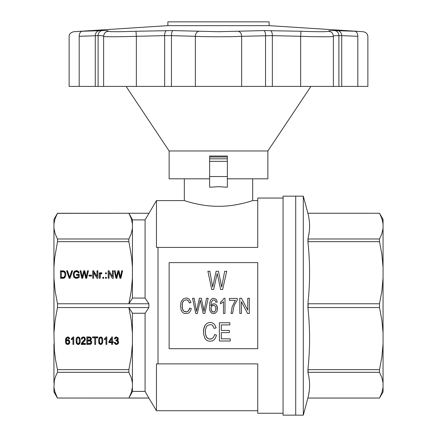 <?xml version="1.0" encoding="UTF-8"?>
<svg xmlns="http://www.w3.org/2000/svg" width="437" height="437" viewBox="0 0 437 437"><rect width="100%" height="100%" fill="white"/><g stroke="black" fill="none" stroke-linecap="round" stroke-linejoin="round"><path stroke-width="0.66" d="M164.645 86.406L367.872 86.406L367.872 36.763C367.812 34.01 366.233 32.327 363.131 31.71L269.132 25.646L167.868 25.646L73.869 31.71C70.532 32.535 68.953 34.223 69.128 36.763L69.128 86.406L164.645 86.406L164.645 35.637L136.355 36.309C118.656 36.916 102.531 36.916 103.629 36.309C103.957 35.872 102.111 35.648 98.101 35.637L98.101 86.406M103.613 86.406L103.613 36.347C104.132 34.004 104.541 32.895 104.842 33.015A5.064 5.058 40.6 0 1 108.431 31.256C108.764 30.819 106.765 30.595 102.427 30.585A5.064 4.621 -90 0 0 98.101 35.637L79.184 36.309C65.883 36.916 65.883 36.916 79.184 36.309L79.184 86.406M337.293 30.585A5.064 4.731 90 0 1 341.718 35.637L338.899 35.637C334.906 35.648 333.065 35.872 333.371 36.309C334.458 36.916 318.393 36.916 300.645 36.309L272.355 35.637L241.639 36.309C229.895 36.916 207.133 36.916 195.361 36.309L171.446 35.637A5.064 1.808 -90 0 1 173.134 30.585L218.5 31.71L263.866 30.585L301.017 31.256C318.114 31.863 327.302 31.863 328.569 31.256C328.258 30.819 330.257 30.595 334.573 30.585L354.68 31.256A5.064 3.452 93.2 0 1 357.816 36.309C371.117 36.916 371.117 36.916 357.816 36.309L341.718 35.637L341.718 86.406M76.071 31.595L73.869 31.71M79.184 36.309A5.064 3.452 -93.2 0 1 82.32 31.256C71.138 31.863 71.138 31.863 82.32 31.256L102.427 30.585M108.431 31.256C109.714 31.863 118.902 31.863 135.983 31.256L173.134 30.585M354.68 31.256C365.862 31.863 365.862 31.863 354.68 31.256M269.132 25.646L269.132 21.85L167.868 21.85L167.868 25.646M310.909 86.406L267.87 150.967L169.13 150.967L126.091 86.406M267.87 150.967L267.87 178.815L227.36 178.815M209.64 178.815L169.13 178.815L169.13 150.967M218.5 156.031L227.36 156.031L227.36 161.346L209.64 161.346L209.64 156.031L218.5 156.031M295.718 196.158L295.718 415.15L283.056 415.15L283.056 196.158L295.718 196.158L295.718 415.15L303.311 415.15L303.311 196.158L295.718 196.158M303.311 415.15L307.965 397.752C310.117 389.372 310.117 380.988 307.965 372.608L307.965 368.943C310.117 348.71 310.117 328.477 307.965 308.243L307.965 303.065C310.117 282.832 310.117 262.599 307.965 242.36L307.965 238.7C310.117 230.321 310.117 221.936 307.965 213.556L303.311 196.158M307.965 213.518L308.123 213.267A195.629 74.864 0 0 0 307.965 213.556L307.981 213.617M308.058 213.933L308.172 214.425M308.276 214.862L308.467 215.752M308.604 216.397L308.713 216.987M309.576 225.164L309.576 227.093M309.5 228.961L309.456 229.627M309.281 231.495L308.511 236.297M308.467 236.504L308.26 237.455M308.189 237.772L308.052 238.34M308.058 372.985L308.172 373.477M308.276 373.914L308.467 374.804M308.604 375.449L308.713 376.038M309.576 384.216L309.576 386.144M309.5 388.012L309.456 388.69M309.281 390.547L308.511 395.348M308.467 395.556L308.26 396.506M308.189 396.818L308.058 397.375M380.649 215.501L382.293 219.915L383.063 223.935L383.063 219.385L379.518 213.245L381.878 218.571L383.063 223.935L383.063 267.422L381.878 254.46L379.518 241.661L379.518 238.99L381.883 233.68L383.063 228.322M307.965 397.752A195.629 74.864 180 0 0 308.123 398.041L379.518 398.041L383.063 391.923L383.063 267.422M383.063 333.305L381.878 320.343L379.518 307.544L379.518 303.764L381.883 290.944L383.063 278.003M307.965 303.065A195.629 180.738 0 0 0 308.123 303.764L308.123 307.544L379.518 307.544M308.123 307.544A195.629 180.738 180 0 0 307.965 308.243M307.965 368.943A195.629 180.738 180 0 0 308.123 369.647L379.518 369.647L381.883 356.827L383.063 343.886M307.965 238.7A195.629 74.864 -0 0 0 308.123 238.99L308.123 241.661A195.629 180.738 -0 0 0 307.965 242.36M308.123 241.661L379.518 241.661M308.123 238.99L379.518 238.99M307.965 397.785L308.123 398.063L379.518 398.063L381.883 392.732L383.063 387.373L381.883 392.732L379.518 398.041M383.063 382.987L381.878 377.617L379.518 372.319L379.518 369.647M308.123 369.647L308.123 372.319L379.518 372.319M308.123 372.319A195.629 74.864 180 0 0 307.965 372.608M308.123 303.764L379.518 303.764M308.123 213.267L379.518 213.267L308.123 213.245M283.056 198.054L257.743 198.054L257.743 247.424L157.992 247.424L157.992 363.884L156.473 363.884L156.473 410.72L257.743 410.72M57.438 213.354L148.88 213.245L128.877 213.267L132.422 219.707L132.422 223.935L131.242 218.571L128.877 213.267L57.482 213.267L55.117 218.576L53.937 223.935L53.937 278.003L55.122 290.966L57.482 303.764L128.877 303.764L131.242 290.944L132.422 278.003L132.422 298.236L128.877 303.764L148.88 303.764L145.079 298.061L145.079 219.909L156.473 200.588L156.473 247.424L157.992 247.424M148.88 303.764L148.88 307.544L145.079 313.247L145.079 391.394L132.531 391.394A365.977 277.653 180 0 1 132.422 391.601L128.877 398.041L148.88 398.041L145.079 391.394M132.422 333.305L131.242 320.343L128.877 307.544L132.422 313.072L132.422 387.373L131.242 392.732L128.877 398.041L57.482 398.041L148.88 398.063L156.473 410.72M209.64 158.817L227.36 158.817M257.743 200.588L252.679 200.588C253.034 200.392 236.903 206.411 218.5 206.302C200.097 206.411 183.966 200.392 184.321 200.588L184.321 178.815M241.464 203.68L241.022 203.784M240.263 203.948L239.886 204.03M239.492 204.106L239.159 204.177M197.988 204.21L196.803 203.959M196.59 203.915L195.563 203.691M195.12 203.587L194.623 203.473M193.76 203.271L193.471 203.2M193.405 203.183L192.52 202.965M192.258 202.894L191.537 202.708M209.64 176.537L227.36 176.537L227.36 187.249L218.5 186.665L209.64 187.249L209.64 161.346M227.36 176.537L227.36 161.346M237.28 300.05L234.849 304.108L233.784 306.752L232.571 313.46L231.053 313.46L232.189 306.752L235.379 300.328L229.381 300.328L229.381 298.444L237.28 298.444L237.28 300.05L234.849 304.108L233.784 306.752M57.482 303.764L57.482 307.544L55.117 320.365L53.937 333.305L54.374 350.376L55.608 360.066L57.482 369.647L57.482 372.319L55.608 376.284L54.374 380.299L53.937 387.373L55.117 392.732L57.482 398.063L54.707 391.394M148.88 307.544L57.482 307.544M145.079 313.247L132.531 313.247A365.977 238.427 180 0 0 132.422 313.072M145.079 298.061L132.531 298.061A365.977 238.427 -0 0 1 132.422 298.236M145.079 219.909L132.531 219.909A365.977 277.653 -0 0 0 132.422 219.707M53.937 278.003L53.937 333.305M132.422 387.373L132.422 391.601M132.422 382.987L131.242 377.617L128.877 372.319L128.877 369.647L57.482 369.647M128.877 372.319L57.482 372.319M128.877 369.647L131.242 356.827L132.422 343.886M132.422 223.935L132.422 278.003M53.937 228.322L55.122 233.686L57.482 238.99L57.482 241.661L54.707 257.71L53.937 267.422M132.422 267.422L131.652 257.693L128.877 241.661L128.877 238.99L57.482 238.99M128.877 238.99L131.242 233.68L132.422 228.322M53.937 387.373L53.937 391.923L57.482 398.063M53.937 343.886L53.937 382.987M57.482 213.245L53.937 219.385L53.942 223.93M56.291 215.638L56.876 214.42M128.877 241.661L57.482 241.661M69.729 276.834L71.712 270.787L72.608 270.787L70.013 278.282L69.161 278.282L66.61 270.787L67.544 270.787L69.565 277.44L71.712 271.268L72.438 271.268M64.665 277.812L63.37 278.282L60.492 278.282L60.492 270.787L63.895 270.924L65.271 272.043L65.801 273.578L65.801 275.348L64.665 277.812M115.991 278.282L114.286 270.787L115.139 270.787L116.395 277.255L117.93 270.787L118.984 270.787L120.404 277.255L121.743 270.787L122.633 270.787L120.847 278.282L119.957 278.282L118.416 271.716L116.837 278.282L115.991 278.282M91.524 276.047L89.05 276.047L89.05 275.163L91.524 275.163L91.524 276.047L91.524 275.643L89.05 275.643L89.05 276.047M96.992 270.787L97.839 270.787L97.839 278.282L96.91 278.282L93.589 272.459L93.589 278.282L92.737 278.282L92.737 270.787L93.627 270.787L96.992 276.648L96.992 270.787M105.535 277.304L106.388 277.304L106.388 278.282L105.535 278.282L105.535 277.304M100.068 273.671L100.8 272.786L101.93 273.021L101.646 273.857L101.04 273.671L100.395 274.092L100.188 278.282L99.379 278.282L99.379 272.835L100.068 272.835L100.068 274.157L100.8 273.272L101.788 273.442M106.388 272.835L106.388 273.813L105.535 273.813L105.535 272.835L106.388 272.835M78.032 277.025L78.398 276.741L78.398 275.299L76.491 275.299L76.491 274.414L79.25 274.414L79.25 277.211L77.912 278.096L75.601 278.282L74.104 277.348L73.618 276.555L73.334 273.529L74.754 271.109L76.491 270.645L77.748 270.924L78.638 271.672L79.124 272.879L78.36 273.158L77.95 272.273L76.901 271.623L75.033 271.994L74.143 273.764L74.143 275.485L74.711 276.834L76.491 277.49L78.032 277.025L78.032 277.506L78.398 276.741M109.059 270.787L112.424 276.648L112.424 270.787L113.276 270.787L113.276 278.282L112.342 278.282L109.021 272.459L109.021 278.282L108.168 278.282L108.168 270.787L109.059 270.787L112.424 276.648M86.537 275.627L87.553 270.787L88.443 270.787L86.663 278.282L85.772 278.282L84.232 271.716L82.653 278.282L81.801 278.282L80.097 270.787L80.949 270.787L82.205 277.255L83.746 270.787L84.8 270.787L86.215 277.255L87.553 271.268L88.329 271.268M103.673 278.282L102.826 278.282L102.826 277.304L103.673 277.304L103.673 278.282L103.673 277.785L102.826 277.785L102.826 278.282M78.813 344.4L77.316 344.307L76.666 343.75L76.18 342.537L76.098 339.56L76.546 337.927L77.475 337.047L78.649 336.998L79.747 337.883L80.271 339.746L80.233 341.931L79.337 344.072L78.813 344.4L78.813 343.914L77.316 343.821L76.666 343.264L76.071 340.401M91.694 341.652L91.573 343.236L90.765 344.165L86.832 344.4L86.832 336.905L89.951 336.998L90.841 337.462L91.453 338.861L90.519 340.445L91.694 341.652M105.022 338.44L106.278 336.905L106.803 336.905L106.803 344.4L105.994 344.4L105.994 338.582L104.416 339.696L104.416 338.812L105.022 338.44M94.774 337.79L92.628 337.79L92.628 336.905L97.768 336.905L97.768 337.79L95.621 337.79L95.621 344.4L94.774 344.4L94.774 337.304L92.628 337.304L92.628 336.905M66.943 339.839L68.565 339.746L69.62 341.046L69.494 343.28L68.243 344.4L66.785 344.307L66.053 343.657L65.566 342.586L65.61 339.09L66.134 337.79L67.795 336.905L69.051 337.419L69.658 338.768L68.849 338.861L68.161 337.79L67.347 337.741L66.298 339.604L66.255 340.581L66.943 339.839M85.335 339.467L84.685 340.767L82.254 343.466L85.455 343.466L85.455 344.4L81.206 344.4L81.73 342.772L84.199 340.024L84.565 338.904L84.199 338.019L83.352 337.648L82.456 338.069L82.134 339.183L81.326 339.046L81.932 337.462L83.391 336.905L84.161 337.091L84.811 337.511L85.373 338.997L82.418 342.75L82.254 343.466M116.406 336.905L118.066 337.927L118.225 339.374L117.378 340.396L118.307 341.002L118.629 342.209L117.985 343.843L116.406 344.493L114.986 343.935L114.379 342.395L115.188 342.258L115.996 343.701L116.969 343.657L117.7 342.816L117.455 341.188L115.958 340.86L116.04 340.068L117.378 339.418L117.176 338.019L115.958 337.741L115.27 338.997L114.461 338.861L115.106 337.419L116.406 336.905M101.171 336.998L101.985 337.511L102.673 338.954L102.755 341.931L101.859 344.072L100.685 344.493L99.188 343.75L98.702 342.537L98.62 339.56L99.472 337.369L101.171 336.998M112.473 344.4L111.664 344.4L111.664 342.63L108.829 342.63L108.829 341.794L111.828 336.949L112.473 336.949L112.473 341.794L113.363 341.794L113.363 342.63L112.473 342.63L112.473 344.4M71.362 338.812L73.225 336.905L73.749 336.905L73.749 344.4L72.941 344.4L72.941 338.582L71.362 339.696L71.362 338.812L71.362 339.216L72.941 338.096L72.941 338.582M257.743 262.615L257.743 348.693L169.13 348.693L169.13 262.615L257.743 262.615M223.454 301.656L220.494 303.923L220.494 302.125L222.619 300.328L223.984 298.252L224.973 298.252L224.973 313.46L223.454 313.46L223.454 301.656L220.494 303.923M192.542 298.252L194.137 298.252L196.492 311.384L199.381 298.252L201.353 298.252L204.013 311.384L206.521 298.252L208.187 298.252L204.849 313.46L203.178 313.46L200.288 300.143L197.327 313.46L195.732 313.46L192.542 298.252L195.732 313.46M205.357 331.705L205.45 333.863L206.543 337.26L208.733 338.959L211.65 338.85L212.923 337.943L213.928 336.583L214.567 334.54L216.479 335.108L215.567 337.828L214.201 339.757L212.469 340.887L210.372 341.226L208.094 341.002L206.455 340.095L205.084 338.62L203.626 334.316L203.626 329.099L205.27 325.019L206.728 323.544L208.367 322.752L210.279 322.413L212.284 322.867L213.928 323.883L215.201 325.587L216.113 327.854L214.201 328.416L212.65 325.472L211.557 324.789L210.192 324.565L207.362 325.587L206.362 326.832L205.45 330.006L205.45 333.863L205.909 335.785L206.543 337.26L207.548 338.282L208.733 338.959L210.099 339.074L211.65 338.85L212.923 337.943L213.928 336.583L214.567 334.54L216.479 335.108M220.663 289.512L217.2 273.529L213.649 289.512L211.732 289.512L207.903 271.262L209.82 271.262L212.644 287.022L216.107 271.262L218.478 271.262L221.668 287.022L224.673 271.262L226.683 271.262L222.668 289.512L220.663 289.512L217.2 273.529L213.649 289.512M191.024 302.502L189.429 302.978L188.139 300.519L186.086 299.766L183.731 300.612L182.442 302.879L182.136 307.511L183.048 310.346L183.884 311.193L184.873 311.761L187.304 311.668L189.199 309.778L189.734 308.08L191.33 308.549L190.57 310.816L189.429 312.422L187.986 313.367L184.343 313.46L182.972 312.706L181.836 311.477L181.076 309.778L180.465 305.714L181.153 301.656L183.201 298.913L186.162 297.968L187.834 298.345L189.199 299.198L191.024 302.502L189.429 302.978L188.139 300.519L187.227 299.951L186.086 299.766L183.731 300.612L182.895 301.656L182.136 304.299L182.519 309.117L183.884 311.193L186.009 311.854L187.304 311.668L188.363 310.909L189.734 308.08L191.33 308.549M216.468 305.053L217.227 306.659L217.38 309.964L216.998 311.193L215.556 313.083L213.66 313.651L211.912 313.274L210.541 311.952L209.634 309.778L209.711 302.694L210.694 300.05L211.989 298.722L213.808 298.252L216.162 299.29L217.304 302.033L215.785 302.218L215.179 300.612L214.491 300.05L212.972 299.951L211.3 302.218L210.924 305.714L212.972 303.824L215.25 304.015L216.468 305.053L217.533 308.549M231.053 313.46L232.189 306.752M283.056 413.249L257.743 413.249L257.743 363.884L157.992 363.884M211 308.549L211.683 311.193L213.584 312.138L214.491 311.952L215.785 310.155L215.785 307.32L215.25 306.19L213.507 305.244L211.683 306.19L211.153 307.32L211.076 309.494L212.213 311.761L214.491 311.952L215.785 310.155L216.015 308.642M217.304 302.033L215.785 302.218L215.179 300.612L214.491 300.05L212.972 299.951L211.3 302.218L210.924 305.714M214.42 305.529L213.507 305.244L212.519 305.529M195.962 308.358L196.492 311.384L197.098 308.549M203.101 305.998L204.013 311.384L204.62 308.08M200.67 302.033L200.288 300.143L199.911 301.934M221.308 330.459L221.308 324.904L229.878 324.904L229.878 322.752L219.396 322.752L219.396 341.002L230.239 341.002L230.239 338.85L221.308 338.85L221.308 332.612L229.332 332.612L229.332 330.459L221.308 330.459M203.445 331.705L204.265 326.832L205.27 325.019L206.728 323.544L208.367 322.752L210.279 322.413L212.284 322.867L213.928 323.883L215.201 325.587L216.113 327.854M249.352 313.46L247.61 313.46L241.382 301.656L241.382 313.46L239.787 313.46L239.787 298.252L241.453 298.252L247.757 310.155L247.757 298.252L249.352 298.252L249.352 313.46M63.736 277.304L64.829 275.955L65.031 274.507L64.665 272.693L63.857 271.858L61.344 271.672L61.344 277.397L63.736 277.304L63.736 277.785L64.059 277.648L64.829 276.435L65.031 274.507M69.565 277.44L69.565 277.927L69.729 277.32M71.712 270.787L71.712 271.268M66.774 271.268L67.544 271.268L69.565 277.927M67.544 270.787L67.544 271.268M69.243 276.233L69.243 276.714M69.407 276.883L69.407 277.369M60.492 278.282L60.492 271.268L63.37 271.317L64.829 271.923L65.599 273.223L65.856 274.736M62.72 270.787L62.72 271.268M63.37 270.831L63.37 271.317M63.895 270.924L63.895 271.41M64.381 271.159L64.381 271.645M64.829 271.437L64.829 271.923M65.271 272.043L65.271 272.524M65.599 272.743L65.599 273.223M65.801 273.578L65.801 274.065M61.344 277.397L61.344 277.877L63.736 277.785M63.289 277.397L63.289 277.877M64.059 277.162L64.059 277.648M64.343 276.883L64.343 277.369M64.627 276.512L64.627 276.992M64.829 275.955L64.829 276.435M64.949 275.299L64.949 275.785M115.139 270.787L116.395 277.741L117.93 271.268L118.984 271.268L120.404 277.741L121.743 271.268L122.518 271.268M116.111 275.763L116.111 276.25M116.231 276.512L116.231 276.992M116.395 277.255L116.395 277.741M116.597 276.326L116.597 276.807M116.717 275.862L116.717 276.342M117.93 270.787L117.93 271.268M118.984 270.787L118.984 271.268M119.918 274.6L119.918 275.086M120.202 275.998L120.202 276.484M120.404 277.255L120.404 277.741M120.563 276.512L120.563 276.992M120.727 275.627L120.727 276.113M121.743 270.787L121.743 271.268M114.396 271.268L115.139 271.268M92.737 278.282L92.737 271.268L93.627 271.268L96.992 276.648M93.627 270.787L93.627 271.268M93.589 272.945L93.589 278.282M96.992 271.268L97.839 271.268L97.839 278.282M105.535 278.282L105.535 277.785L106.388 277.785L106.388 278.282M99.379 278.282L99.379 273.316L100.068 273.316M100.554 272.928L100.554 273.409M100.8 272.786L100.8 273.272M101.084 272.743L101.084 273.223M101.488 272.835L101.488 273.316M100.188 275.414L100.188 278.282M100.313 273.207L100.313 273.688M105.535 273.813L105.535 273.316L106.388 273.316L106.388 273.813M78.638 271.672L78.993 272.928M78.922 272.229L78.922 272.715M76.491 275.299L76.491 274.9L79.25 274.9L79.25 277.211M73.274 274.802L73.618 273.038L74.754 271.596L77.141 271.224L78.638 272.153M73.334 273.529L73.334 274.015M73.618 272.551L73.618 273.038M74.104 271.716L74.104 272.202M74.754 271.109L74.754 271.596M75.563 270.787L75.563 271.268M76.491 270.645L76.491 271.131M77.141 270.738L77.141 271.224M77.748 270.924L77.748 271.41M78.234 271.251L78.234 271.738M74.104 274.507L74.711 277.32L76.491 277.97L78.032 277.506M74.143 275.485L74.143 275.971M74.388 276.233L74.388 276.714M74.711 276.834L74.711 277.32M75.24 277.211L75.24 277.692M75.847 277.44L75.847 277.927M76.491 277.49L76.491 277.97M77.021 277.44L77.021 277.927M77.546 277.255L77.546 277.741M112.424 271.268L113.276 271.268L113.276 278.282M109.021 272.945L109.021 278.282M108.168 278.282L108.168 271.268L109.059 271.268M80.211 271.268L80.949 271.268L82.205 277.741L83.746 271.268L84.8 271.268L86.215 277.741L86.537 276.113M80.949 270.787L80.949 271.268M81.921 275.763L81.921 276.25M82.041 276.512L82.041 276.992M82.205 277.255L82.205 277.741M82.407 276.326L82.407 276.807M82.527 275.862L82.527 276.342M83.746 270.787L83.746 271.268M84.8 270.787L84.8 271.268M85.728 274.6L85.728 275.086M86.013 275.998L86.013 276.484M86.215 277.255L86.215 277.741M86.379 276.512L86.379 276.992M87.553 270.787L87.553 271.268M78.163 337.648L77.273 338.211L76.95 339.183L76.95 342.302L77.639 343.608L78.163 343.75L79.097 343.187L79.381 339.183L78.163 337.167L77.273 337.725L76.868 340.723M68.565 343.28L68.97 342.024L68.565 340.816L67.107 340.489L66.375 341.373L66.457 342.908L67.271 343.701L68.565 343.28M100.16 337.79L99.472 339.183L99.756 343.187L100.16 343.608L101.171 343.608L101.903 342.302L101.903 339.183L101.171 337.834L100.16 337.79L100.16 337.304L99.794 337.725L99.39 340.723M109.6 341.794L111.664 341.794L111.664 338.489L109.6 341.794L111.664 338.489M90.197 339.882L90.601 338.954L90.235 338.069L87.684 337.79L87.684 340.068L90.197 339.882M90.115 341.095L87.684 340.953L87.684 343.515L90.197 343.422L90.923 342.258L90.115 340.609L87.684 340.472L87.684 340.953M80.069 342.865L80.069 342.379L78.813 343.914M79.747 343.558L79.747 343.078M77.316 344.307L77.316 343.821M76.666 343.75L76.666 343.264M76.18 342.537L76.18 342.051M80.299 340.423L80.069 342.379M80.233 341.931L80.233 341.45M79.337 344.072L79.337 343.591M78.163 344.493L78.163 344.006M79.501 340.723L79.097 337.768L78.163 337.167M77.273 338.211L77.273 337.725M76.95 339.183L76.95 338.702M79.381 339.183L79.381 338.702M79.097 338.254L79.097 337.768M78.649 337.834L78.649 337.353M77.639 337.79L77.639 337.304M90.519 340.445L91.409 338.62M91.694 342.772L91.694 342.286L91.087 343.449L90.355 343.821L86.832 343.914L86.832 336.905M91.573 343.236L91.573 342.75M91.328 343.657L91.328 343.171M91.087 343.935L91.087 343.449M90.765 344.165L90.765 343.684M90.355 344.307L90.355 343.821M89.869 344.4L89.869 343.914M73.749 336.905L73.749 343.914L72.941 343.914M91.371 339.325L91.371 338.839M91.207 339.789L91.207 339.309M90.885 340.161L90.885 339.68M91.743 341.996L91.694 342.286M90.923 342.258L90.683 341.073L90.115 340.609M90.601 338.954L90.437 337.817L89.951 337.446L87.684 337.304L87.684 337.79M89.181 340.953L89.181 340.472M90.841 341.887L90.841 341.401M90.683 341.559L90.683 341.073M90.437 341.281L90.437 340.794M89.711 341.002L89.711 340.516M88.979 337.79L88.979 337.304M71.723 339.511L71.723 339.025M90.563 338.626L90.563 338.145M90.437 338.304L90.437 337.817M90.235 338.069L90.235 337.582M89.951 337.927L89.951 337.446M89.547 337.834L89.547 337.353M106.803 336.905L106.803 343.914L105.994 343.914M105.994 338.582L105.994 338.096L104.416 339.216L104.416 338.812M105.628 338.904L105.628 338.424M105.224 339.232L105.224 338.746M104.776 339.511L104.776 339.025M95.621 337.79L95.621 337.304L97.768 337.304L97.768 336.905M95.621 343.914L94.774 343.914M69.133 343.843L69.133 343.356L68.243 343.914L66.785 343.821L65.566 342.1L65.463 340.691M68.729 344.214L68.729 343.728M69.745 341.783L69.133 343.356M69.701 342.679L69.701 342.193M69.494 343.28L69.494 342.799M68.243 344.4L68.243 343.914M67.713 344.493L67.713 344.006M66.785 344.307L66.785 343.821M66.053 343.657L66.053 343.171M65.566 342.586L65.566 342.1M69.505 338.298L68.849 338.375L68.161 337.304L67.025 337.446L66.457 338.375L66.255 340.581M68.849 338.861L68.849 338.375M68.685 338.44L68.685 337.954M68.522 338.069L68.522 337.582M68.161 337.79L68.161 337.304M67.713 337.648L67.713 337.167M67.347 337.741L67.347 337.26M67.025 337.927L67.025 337.446M66.703 338.347L66.703 337.861M66.457 338.861L66.457 338.375M66.298 339.604L66.298 339.123M68.97 342.024L68.565 340.33L67.631 339.866L66.659 340.33L66.298 341.98M66.659 340.816L66.659 340.33M66.375 341.373L66.375 340.887M68.849 341.373L68.849 340.887M68.565 340.816L68.565 340.33M68.117 340.489L68.117 340.002M67.631 340.352L67.631 339.866M67.107 340.489L67.107 340.002M84.969 340.352L84.969 339.866M84.685 340.767L84.685 340.286M84.243 341.324L84.243 340.844M83.554 342.073L83.554 341.587M82.62 343.001L82.62 342.521M82.418 343.236L82.418 342.75M85.455 343.466L85.455 343.914L81.244 343.914M81.206 344.4L81.206 344.072M84.565 338.904L84.199 337.539L83.352 337.167L82.456 337.582L82.134 338.702L81.413 338.577M84.445 338.44L84.445 337.954M84.199 338.019L84.199 337.539M83.795 337.741L83.795 337.26M83.352 337.648L83.352 337.167M82.822 337.79L82.822 337.304M82.456 338.069L82.456 337.582M82.216 338.582L82.216 338.096M82.134 339.183L82.134 338.702M85.215 339.882L85.215 339.402M118.269 338.631L117.378 340.396M118.225 339.374L118.225 338.888M118.066 339.789L118.066 339.309M117.739 340.161L117.739 339.68M118.596 341.931L117.985 343.356L116.406 344.006L114.986 343.449L114.467 342.384M118.471 343.143L118.471 342.657M117.985 343.843L117.985 343.356M117.253 344.351L117.253 343.87M116.406 344.493L116.406 344.006M115.592 344.351L115.592 343.87M114.986 343.935L114.986 343.449M114.543 343.28L114.543 342.799M117.821 342.209L117.455 340.702L116.007 340.368M117.7 341.652L117.7 341.166M117.455 341.188L117.455 340.702M117.012 340.909L117.012 340.423M116.526 340.767L116.526 340.286M117.498 338.861L117.416 337.91L116.406 337.167L115.636 337.539L115.27 338.517L114.576 338.396M117.416 338.396L117.416 337.91M117.176 338.019L117.176 337.539M116.81 337.741L116.81 337.26M116.406 337.648L116.406 337.167M115.958 337.741L115.958 337.26M115.636 338.019L115.636 337.539M115.39 338.44L115.39 337.954M115.27 338.997L115.27 338.517M101.859 344.072L101.859 343.591L100.685 344.006L99.188 343.264L98.593 340.401M101.335 344.4L101.335 343.914M102.821 340.423L102.591 342.379L101.859 343.591M102.755 341.931L102.755 341.45M102.591 342.865L102.591 342.379M102.269 343.558L102.269 343.078M100.685 344.493L100.685 344.006M99.838 344.307L99.838 343.821M99.188 343.75L99.188 343.264M98.702 342.537L98.702 342.051M102.023 340.723L101.619 337.768L100.685 337.167L100.16 337.304M99.794 338.211L99.794 337.725M99.472 339.183L99.472 338.702M101.903 339.183L101.903 338.702M101.619 338.254L101.619 337.768M101.171 337.834L101.171 337.353M100.685 337.648L100.685 337.167M111.664 342.63L111.664 342.144L108.829 342.144L108.829 341.794M112.473 343.914L111.664 343.914M112.473 336.949L112.473 341.308M113.363 341.794L113.363 342.144L112.473 342.144L112.473 342.63M72.575 338.904L72.575 338.424M72.171 339.232L72.171 338.746M209.64 156.987L227.36 156.987M135.983 31.256L136.355 36.309L136.355 86.406M99.707 30.585A5.064 4.731 -90 0 0 95.282 35.637L95.282 86.406M357.816 36.309L357.816 86.406M334.573 30.585A5.064 4.621 90 0 1 338.899 35.637L338.899 86.406M301.017 31.256L300.645 36.309L300.645 86.406M270.421 30.585A5.064 2.065 90 0 1 272.355 35.637L272.355 86.406M263.866 30.585A5.064 1.808 90 0 1 265.554 35.637L265.554 86.406M237.985 31.256A5.064 3.698 86.6 0 1 241.639 36.309L241.639 86.406M199.015 31.256A5.064 3.698 -86.6 0 0 195.361 36.309L195.361 86.406M166.579 30.585A5.064 2.065 -90 0 0 164.645 35.637L171.446 35.637L171.446 86.406M328.569 31.256A5.064 5.058 -40.6 0 1 332.158 33.015C332.448 32.879 332.863 33.988 333.393 36.347M69.931 276.233L69.931 276.714M82.943 342.679L82.943 342.193M333.387 36.353L333.387 86.406M252.679 200.588L252.679 178.815M184.321 200.588L156.473 200.588"/></g></svg>
